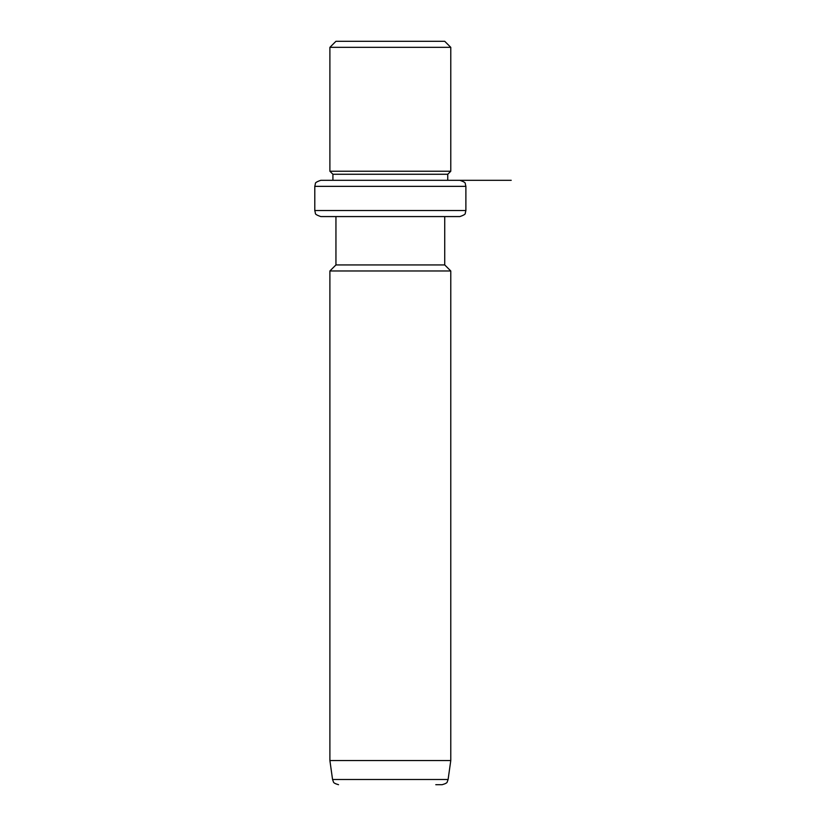<?xml version="1.0" encoding="UTF-8"?>
<svg xmlns="http://www.w3.org/2000/svg" width="826" height="826" viewBox="0 0 826 826"><rect width="100%" height="100%" fill="white"/><g stroke="black" fill="none" stroke-linecap="round" stroke-linejoin="round"><path stroke-width="1.24" d="M342.604 41.3L444.729 41.3L450.779 47.34L329.894 47.34L335.945 41.3L342.604 41.3M314.789 186.356L465.885 186.356L465.885 210.527L314.789 210.527L314.789 186.356L315.398 183.692C315.005 182.794 316.823 181.668 320.829 180.305L332.919 180.305L332.919 174.265L329.894 171.24L450.779 171.24L450.779 47.34M332.919 174.265L447.754 174.265L450.779 171.24M451.337 180.305L511.211 180.305M320.829 180.305L459.845 180.305C463.851 181.668 465.657 182.794 465.265 183.692L465.885 186.356M451.337 216.577L444.729 216.577L444.729 264.929L450.779 270.969L329.894 270.969L335.945 264.929L444.729 264.929M335.945 264.929L335.945 216.577L320.829 216.577L459.845 216.577C463.851 215.214 465.657 214.089 465.265 213.191L465.885 210.527M450.779 760.529L448.105 779.496L332.558 779.496L329.894 760.529L450.779 760.529L450.779 270.969M435.787 784.7L442.127 784.7C445.534 783.74 447.248 782.79 447.258 781.84L448.105 779.496M329.894 171.24L329.894 47.34M447.754 180.305L447.754 174.265M314.789 210.527L315.398 213.191C315.005 214.089 316.823 215.214 320.829 216.577M329.894 760.529L329.894 270.969M332.558 779.496L333.415 781.84C333.425 782.79 335.139 783.74 338.546 784.7"/></g></svg>
